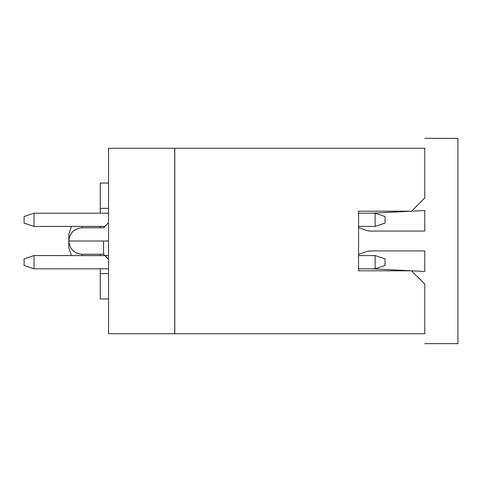 <?xml version="1.0" encoding="UTF-8"?>
<svg xmlns="http://www.w3.org/2000/svg" width="482" height="482" viewBox="0 0 482 482"><rect width="100%" height="100%" fill="white"/><g stroke="black" fill="none" stroke-linecap="round" stroke-linejoin="round"><path stroke-width="0.72" d="M100.262 298.948L100.262 268.817L100.262 298.948L108.54 298.948L100.262 298.948M100.262 255.605L100.262 254.243L100.262 255.605M100.262 227.757L100.262 226.395L100.262 227.757M100.262 213.183L100.262 183.052L100.262 213.183M108.54 333.719L108.54 148.281L108.54 333.719L174.707 333.719L174.707 148.281L108.54 148.281L174.707 148.281L174.707 333.719L108.54 333.719M108.54 273.619L100.262 273.619L108.54 273.619M108.54 208.381L100.262 208.381L108.54 208.381M108.54 183.052L100.262 183.052L108.54 183.052M108.54 241L103.576 241L103.576 254.243L108.54 259.214L103.576 254.243L103.576 241C103.576 223.919 103.576 223.919 103.576 241L108.54 241M105.6 241L104.576 241M82.048 226.401L82.048 227.757L103.576 227.757L108.54 222.786M82.048 241L68.806 241C68.806 232.426 68.806 232.426 68.806 241L82.048 241C82.048 223.865 82.048 223.865 82.048 241C82.048 258.147 82.048 258.147 82.048 241C82.048 223.919 82.048 223.919 82.048 241L103.576 241C103.576 223.919 103.576 223.919 103.576 241C103.576 223.919 103.576 223.919 103.576 241L82.048 241C82.048 258.081 82.048 258.081 82.048 241L103.576 241L103.576 254.243L108.54 259.214L103.576 254.243L82.048 254.243L82.048 255.599M71.469 255.593L68.806 247.621L68.806 241L69.39 241M82.048 254.243C74.029 253.436 69.613 249.025 68.806 241L68.806 234.379L71.469 226.407M108.54 268.817L34.035 268.817L108.54 268.817M108.54 255.611L34.035 255.568L108.54 255.568M104.901 226.432L34.035 226.432L104.937 226.389M34.035 213.183L108.54 213.183L34.035 213.183L34.035 226.432L24.1 223.118L24.1 216.496L34.035 213.183L24.1 216.496L24.1 223.118L34.035 226.432L34.035 213.183M174.773 333.719L174.773 148.281L174.773 333.719L424.787 333.719L174.773 333.719M34.035 255.568L34.035 268.817L24.1 265.504L24.1 258.882L34.035 255.568L24.1 258.882L24.1 265.504L34.035 268.817L34.035 255.568M424.787 333.719L424.787 284.049L411.538 270.806L358.554 270.806L358.554 211.194L411.538 211.194L424.787 197.951L424.787 148.281L174.773 148.281L424.787 148.281L424.787 197.951L411.538 211.194L358.554 211.194L358.554 270.806L411.538 270.806L424.787 284.049L424.787 333.719M24.1 265.504L24.1 258.882M24.1 223.118L24.1 216.496M358.554 226.432L375.117 226.432L375.117 213.183L358.554 213.183L375.117 213.183L375.117 226.432L358.554 226.432M358.554 268.817L375.117 268.817L375.117 255.568L358.554 255.568L375.117 255.568L375.117 268.817L358.554 268.817M375.117 226.432L385.046 223.118L385.046 216.496L375.117 213.183L385.046 216.496L385.046 223.118L375.117 226.432M375.117 268.817L385.046 265.504L385.046 258.882L375.117 255.568L385.046 258.882L385.046 265.504L375.117 268.817M424.787 343.654L457.9 343.654L457.9 138.346L424.787 138.346L457.9 138.346L457.9 343.654L424.787 343.654M371.803 213.183L424.787 210.538L424.787 231.065L369.821 231.065L367.073 230.595L358.554 227.6L367.073 230.595L369.821 231.065L424.787 231.065L424.787 210.538L371.803 213.183M358.554 254.4L367.073 251.405L369.821 250.935L424.787 250.935L424.787 271.462L371.803 268.817L424.787 271.462L424.787 250.935L369.821 250.935L367.073 251.405L358.554 254.4M367.073 230.595L369.821 231.065M369.821 250.935L367.067 251.405M82.048 227.757C74.029 228.564 69.613 232.975 68.806 241"/></g></svg>
